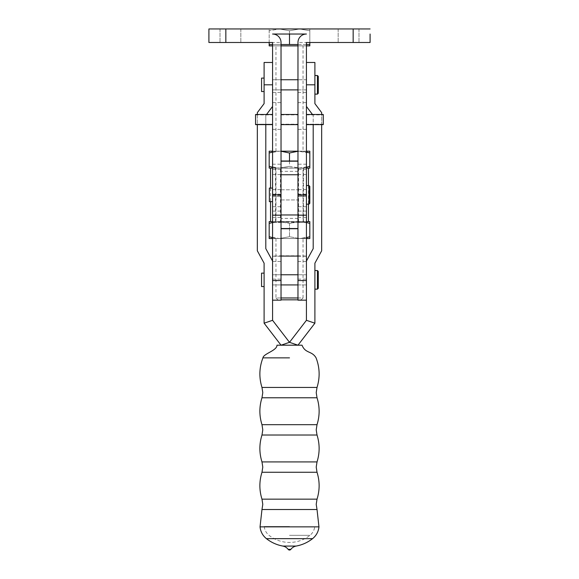 <?xml version="1.0" encoding="UTF-8"?>
<svg xmlns="http://www.w3.org/2000/svg" width="579" height="579" viewBox="0 0 579 579"><rect width="100%" height="100%" fill="white"/><g stroke="black" fill="none" stroke-linecap="round" stroke-linejoin="round"><path stroke-width="0.43" stroke-dasharray="2.9 2.17" d="M281.032 299.828L301.181 299.828L303.041 297.968L275.959 297.968L275.959 238.541L303.041 238.541L275.959 238.541M297.968 297.968L303.041 297.968L303.041 238.541M277.819 299.828L275.959 297.968L281.032 297.968M272.571 152.024L279.339 151.184L269.184 153.001L269.184 168.113L308.462 168.113L270.538 168.113L281.032 168.113L280.468 168.113L280.468 221.612L298.532 221.612L280.468 221.612M280.468 168.113L303.041 168.113L303.041 221.612L308.462 221.612L270.538 221.612L275.959 221.612L275.959 168.113L275.959 221.612L281.032 221.612L272.571 221.612M269.184 45.879L309.816 45.879M269.184 42.491L269.184 30.767L279.339 28.95L269.184 30.767L269.184 28.95L269.184 44.525L297.968 44.525M303.041 151.184L275.959 151.184L303.041 151.184L303.041 45.879L275.959 45.879L303.041 45.879M275.959 151.184L275.959 45.879M289.5 34.031L289.5 30.767L299.661 28.95L309.816 30.767L309.816 28.95L309.816 30.767L299.661 28.95L289.5 30.767L279.339 28.95L289.5 30.767L289.5 44.525L309.816 44.525L309.816 30.767L309.816 42.491M281.032 44.525L289.5 44.525M306.429 44.525L272.571 44.525M306.429 45.879L297.968 45.879M281.032 45.879L272.571 45.879M279.339 28.95L299.661 28.95L279.339 28.95M309.816 28.95L299.661 28.95L309.816 28.95M306.429 167.273L297.968 168.113L297.968 221.612L297.968 168.113L281.032 168.113L281.032 221.612L281.032 168.113L272.571 168.113M298.532 168.113L298.532 221.612M306.429 168.113L303.041 168.113L303.041 221.612L297.968 221.612L306.429 221.612M306.429 237.701L299.661 238.541L309.816 238.541L309.816 221.612L269.184 221.612L269.184 238.541L279.339 238.541L289.5 236.724L279.339 238.541L269.184 236.724M272.571 237.701L279.339 238.541L272.571 238.541M289.5 223.429L289.5 236.724L299.661 238.541L289.5 236.724L289.5 223.429L279.339 221.612L289.5 223.429L299.661 221.612L289.5 223.429M272.571 222.452L279.339 221.612L269.184 223.429M306.429 222.452L299.661 221.612L309.816 223.429M309.816 236.724L299.661 238.541L279.339 238.541L306.429 238.541M306.429 152.024L299.661 151.184L289.5 153.001L289.5 166.296L299.661 168.113L309.816 168.113L309.816 166.296L299.661 168.113L289.5 166.296L279.339 168.113L289.5 166.296L289.5 161.005M269.184 153.001L269.184 151.184L281.032 151.235M272.571 167.273L279.339 168.113L269.184 166.296M297.968 151.184L309.816 151.184L309.816 153.001L297.968 151.235M309.816 153.001L309.816 166.296M289.5 153.001L281.032 151.184M272.571 151.184L306.429 151.184M301.181 299.828L297.968 299.828M297.968 194.862L297.968 189.782L297.968 194.862M281.032 194.862L281.032 189.782L281.032 194.862M281.032 228.531L281.032 174.749M297.968 228.531L297.968 167.946L281.032 167.946L297.968 167.946L297.968 161.005L297.968 174.749M289.5 221.779L281.032 221.779L289.5 221.779M281.032 84.816L281.032 89.897L281.032 84.816M272.571 84.816L272.571 62.474L272.571 84.816L264.104 84.816L264.104 103.612L257.337 112.637L257.337 250.801L264.104 263.206L264.104 323.191L272.571 320.31L289.5 342.319L297.968 345.2L289.5 345.2L302.028 345.2M281.032 97.547L281.032 102.628L281.032 97.547M272.571 97.547L272.571 102.628L272.571 97.547M306.429 84.816L306.429 62.474L306.429 106.435L306.429 84.816L314.896 84.816L314.896 103.612L321.663 112.637L321.663 250.801L314.896 263.206L314.896 323.191L297.968 345.2L276.972 345.2M297.968 84.816L297.968 89.897L297.968 84.816M306.429 97.547L306.429 102.628L306.429 97.547M297.968 97.547L297.968 102.628L297.968 97.547M230.413 42.491L240.828 42.491L230.413 42.491M230.413 28.95L240.828 28.95L230.413 28.95M348.587 42.491L338.172 42.491L348.587 42.491M348.587 28.95L338.172 28.95L348.587 28.95M272.571 188.088L272.571 194.862L272.571 188.088L269.351 188.088L269.351 201.637L269.351 194.862L269.351 201.637L272.571 201.637L272.571 188.088L272.571 201.637M323.277 114.483L323.277 124.21L306.429 124.21L306.429 114.483L306.429 124.203L323.277 124.203L323.277 114.903L323.277 124.623M281.032 119.643L281.032 114.483L281.032 124.21L297.968 124.203L297.968 114.483L297.968 124.637L297.968 114.903L297.968 124.623L297.968 124.203L281.032 124.21L281.032 114.903L281.032 119.636M309.816 203.33L309.816 186.395L309.816 203.33L309.816 186.395L308.969 185.548L308.969 204.177L308.969 185.548L308.969 204.177L306.429 204.177L306.429 185.548L306.429 204.177M272.571 119.484L272.571 124.637L272.571 119.484M255.556 119.484L255.556 124.637L255.556 124.203L272.571 124.203L255.556 124.21L255.556 119.484M255.556 114.483L255.556 124.623M272.571 222.256L272.571 256.092L281.032 255.802L281.032 221.96L272.571 222.256L272.571 42.491L281.032 42.491A8.468 8.468 0 0 0 272.571 34.031L306.429 34.031A8.468 8.468 0 0 0 297.968 42.491L297.968 215.178L297.968 195.572L306.429 195.572L306.429 222.408L297.968 221.96L297.968 255.802L306.429 256.092L306.429 300.168L306.429 261.049L313.203 248.637L313.203 115.46L306.429 106.435M272.571 195.572L281.032 195.572L281.032 215.178L281.032 42.491M306.429 195.572L306.429 42.491L297.968 42.491M272.571 129.363L281.032 129.363M208.91 42.491L272.571 42.491M208.91 28.95L370.09 28.95M370.09 34.031L370.09 42.491L306.429 42.491M306.429 129.363L297.968 129.363M297.968 279.852L297.968 274.772L297.968 279.852M306.429 279.852L306.429 274.772L306.429 279.852M272.571 279.852L272.571 274.772L272.571 279.852M281.032 279.852L281.032 274.772L281.032 279.852M281.032 195.572L281.032 300.168M297.968 300.168L297.968 195.572M281.032 222.256L297.968 222.256M281.032 255.802L297.968 255.802M281.032 221.96L297.968 221.96M272.571 256.092L272.571 320.31M306.429 256.092L306.429 222.256M306.429 222.408L297.968 222.401L306.429 222.408M281.032 222.408L272.571 222.401L281.032 222.408M266.42 538.651L312.58 538.651M282.841 546.062L296.159 546.062M288.139 549.362L290.861 549.362M289.5 357.865L262.931 357.865L289.5 357.865M264.104 323.191L281.032 345.2L289.5 345.2L281.032 345.2L289.5 342.319L306.429 320.31L314.896 323.191M314.896 276.791L314.896 289.16L314.896 276.791M317.437 289.16L317.437 270.538M318.284 288.313L318.284 271.385M321.663 124.637L321.663 114.483M314.896 84.816L314.896 62.474M314.896 83.941L314.896 94.131L314.896 83.941M317.437 94.131L317.437 75.509M318.284 93.284L318.284 76.356M306.429 79.743L306.429 89.897L306.429 79.743L297.968 79.743L306.429 79.743M272.571 79.743L272.571 89.897L281.032 89.897L272.571 89.897L272.571 79.743L281.032 79.743L272.571 79.743M297.968 89.897L306.429 89.897L297.968 89.897M312.465 114.483L313.203 115.46L313.203 124.637M306.429 320.31L306.429 261.049M306.429 274.772L306.429 284.926L306.429 274.772L297.968 274.772L306.429 274.772M272.571 274.772L272.571 284.926L281.032 284.926L272.571 284.926L272.571 274.772L281.032 274.772L272.571 274.772M297.968 284.926L306.429 284.926L297.968 284.926M257.337 114.483L257.337 124.637M265.797 124.637L265.797 115.46L266.535 114.483M272.571 106.435L265.797 115.46L265.797 248.637L272.571 261.049M264.104 277.645L264.104 286.569L264.104 277.645M261.563 286.569L261.563 273.129M264.104 84.187L264.104 91.54L264.104 84.187M264.104 62.474L264.104 84.816M261.563 91.54L261.563 78.1M289.5 535.329L309.96 535.329L289.5 535.329M289.5 526.485L264.263 526.485L289.5 526.485M275.51 168.113L275.51 221.612M303.49 168.113L303.49 221.612M297.968 171.333L281.032 171.333M297.968 218.392L281.032 218.392M272.571 211.089L281.032 211.089M272.571 169.307L281.032 169.307M272.571 189.586L281.032 189.586M272.571 196.556L281.032 196.556L272.571 196.556M225.846 42.491L225.846 28.95M353.154 42.491L353.154 28.95M306.429 196.556L297.968 196.556L306.429 196.556M306.429 189.586L297.968 189.586M306.429 169.307L297.968 169.307M306.429 211.089L297.968 211.089M297.968 279.143L306.429 279.143M272.571 279.143L281.032 279.143M272.571 256.244L281.032 256.244M297.968 256.244L306.429 256.244M297.968 261.491L306.429 261.491M297.968 194.153L306.429 194.153M297.968 217.501L306.429 217.501M272.571 261.491L281.032 261.491M272.571 194.153L281.032 194.153M272.571 217.501L281.032 217.501M261.976 397.773L317.024 397.773M261.976 387.431L317.024 387.431M261.976 424.675L317.024 424.675M261.976 435.024L317.024 435.024M261.976 461.919L317.024 461.919M261.976 472.269L317.024 472.269M261.976 499.163L317.024 499.163M261.976 509.513L317.024 509.513M260.043 526.861L318.957 526.861M270.538 188.088L270.538 201.637M308.462 185.548L308.462 204.177M281.032 189.782L297.968 189.782L281.032 189.782M281.032 199.943L297.968 199.943L281.032 199.943M272.571 92.474L281.032 92.474M297.968 92.474L306.429 92.474M220.006 28.95L220.006 42.491L220.006 28.95M338.172 28.95L338.172 42.491L338.172 28.95M306.429 114.903L323.277 114.903M281.032 114.903L297.968 114.903M255.556 114.903L272.571 114.903M272.571 164.19L281.032 164.19M272.571 206.71L281.032 206.71M306.429 206.71L297.968 206.71M306.429 164.19L297.968 164.19M358.994 28.95L358.994 42.491L358.994 28.95M240.828 28.95L240.828 42.491L240.828 28.95M297.968 102.628L306.429 102.628M272.571 102.628L281.032 102.628M306.429 185.548L308.969 185.548M297.968 174.547L306.429 174.547M272.571 174.547L281.032 174.547M264.263 526.485C264.639 530.089 266.231 533.035 269.04 535.329A33.01 33.01 0 0 0 309.96 535.329C312.769 533.035 314.361 530.089 314.737 526.485"/><path stroke-width="0.87" d="M272.571 45.879L269.184 45.879L269.184 42.491M306.429 45.879L309.816 45.879L309.816 44.525L306.429 44.525M289.5 34.031L289.5 44.525L281.032 44.525M272.571 44.525L269.184 44.525M309.816 42.491L309.816 44.525M297.968 44.525L289.5 44.525M297.968 45.879L281.032 45.879M306.429 221.612L309.816 221.612L309.816 236.724L306.429 237.701M272.571 238.541L269.184 238.541L269.184 221.612L272.571 221.612M269.184 236.724L272.571 237.701M269.184 223.429L272.571 222.452M309.816 223.429L306.429 222.452M309.816 236.724L309.816 238.541L306.429 238.541M272.571 168.113L269.184 168.113L269.184 166.296L272.571 167.273M306.429 152.024L309.816 153.001L309.816 168.113L306.429 168.113M272.571 151.184L269.184 151.184L269.184 166.296M281.032 151.235L289.5 153.001L289.5 161.005L281.032 161.005M269.184 153.001L272.571 152.024M309.816 166.296L306.429 167.273M297.968 151.235L289.5 153.001M309.816 153.001L309.816 151.184L306.429 151.184M297.968 151.184L281.032 151.184M297.968 299.828L281.032 299.828M281.032 297.968L297.968 297.968M281.032 214.968L281.032 228.531L297.968 228.531L297.968 214.968L281.032 214.968L281.032 174.749L297.968 174.749L297.968 214.968M272.571 201.637L269.351 201.637L269.351 188.088L272.571 188.088M323.277 124.623L306.429 124.637L323.277 124.623L323.277 114.483L306.429 114.483M297.968 124.637L281.032 124.637L297.968 124.623M308.969 185.548L309.816 186.395L309.816 203.33L308.969 204.177L308.969 185.548L306.429 185.548M255.556 124.623L272.571 124.623L255.556 124.637L255.556 114.483L272.571 114.483M208.91 42.491L208.91 34.031L208.91 42.491L272.571 42.491L272.571 215.178L281.032 215.178L281.032 300.168L272.571 300.168M370.09 34.031L370.09 42.491L306.429 42.491L306.429 194.862L297.968 194.862L297.968 42.491A8.468 8.468 0 0 1 306.429 34.031L272.571 34.031A8.468 8.468 0 0 1 281.032 42.491L281.032 215.178M297.968 194.862L297.968 300.168L306.429 300.168M306.429 194.862L306.429 215.178L297.968 215.178M208.91 34.031L208.91 28.95L208.91 34.031M370.09 28.95L208.91 28.95M297.968 256.092L281.032 256.092M257.337 124.637L257.337 250.801L264.104 263.206L264.104 323.191L272.571 320.31L272.571 215.178M313.203 124.637L313.203 248.637L306.429 261.049L306.429 215.178M318.957 526.861L317.024 509.513L261.976 509.513L260.043 526.861L318.957 526.861C318.45 531.667 316.322 535.597 312.58 538.651L266.42 538.651A37.244 37.244 0 0 0 282.841 546.062A8.468 8.468 0 0 1 288.139 549.362A1.694 1.694 0 0 0 290.861 549.362A8.468 8.468 0 0 1 296.159 546.062L282.841 546.062M290.861 549.362L288.139 549.362M289.5 357.865L262.931 357.865L289.5 357.865M302.028 345.2L277.211 345.2M297.968 345.2L289.5 342.319L306.429 320.31L314.896 323.191L297.968 345.2M314.896 323.191L314.896 263.206L321.663 250.801L321.663 124.637M314.896 270.538L317.437 270.538L317.437 289.16L314.896 289.16M317.437 270.538L318.284 271.385L318.284 288.313L317.437 289.16M321.663 114.483L321.663 112.637L314.896 103.612L314.896 84.816L306.429 84.816M306.429 62.474L314.896 62.474L314.896 84.816M317.437 94.131L318.284 93.284L318.284 76.356L317.437 75.509L317.437 94.131L314.896 94.131M281.032 89.897L297.968 89.897M281.032 79.743L297.968 79.743M306.429 106.435L312.465 114.483M306.429 261.049L306.429 320.31M281.032 284.926L297.968 284.926M281.032 274.772L297.968 274.772M272.571 84.816L264.104 84.816L264.104 103.612L257.337 112.637L257.337 114.483M272.571 261.049L265.797 248.637L265.797 124.637M266.535 114.483L272.571 106.435M264.104 273.129L261.563 273.129L261.563 286.569L264.104 286.569M264.104 84.816L264.104 62.474L272.571 62.474M264.104 78.1L261.563 78.1L261.563 91.54L264.104 91.54M272.571 320.31L289.5 342.319L281.032 345.2L264.104 323.191M297.968 161.194L281.032 161.194M225.846 42.491L225.846 28.95M272.571 194.862L281.032 194.862M353.154 42.491L353.154 28.95M297.968 280.554L306.429 280.554M272.571 280.554L281.032 280.554M261.976 397.773C259.175 406.74 259.175 415.708 261.976 424.675L317.024 424.675C319.825 415.708 319.825 406.74 317.024 397.773L261.976 397.773L262.786 392.605L261.976 387.431C258.893 377.465 259.204 367.607 262.931 357.865C263.459 353.66 277.044 350.628 276.972 345.214L276.972 345.229M317.024 397.773L316.214 392.605L317.024 387.431L261.976 387.431M261.976 435.024C259.175 443.984 259.175 452.952 261.976 461.919L317.024 461.919C319.825 452.952 319.825 443.984 317.024 435.024L261.976 435.024L262.786 429.85L261.976 424.675M261.976 472.269C259.175 481.236 259.175 490.203 261.976 499.163L317.024 499.163C319.825 490.203 319.825 481.236 317.024 472.269L261.976 472.269L262.786 467.094L261.976 461.919M270.538 168.113L270.538 188.088M270.538 201.637L270.538 221.612M308.462 168.113L308.462 185.548M308.462 204.177L308.462 221.612M297.968 228.719L281.032 228.719M297.968 161.005L289.5 161.005M281.032 114.483L297.968 114.483M306.429 204.177L308.969 204.177L309.816 203.33M317.024 435.024L316.214 429.85L317.024 424.675M317.024 472.269L316.214 467.094L317.024 461.919M261.976 499.163L262.786 504.338L261.976 509.513M317.024 509.513L316.214 504.338L317.024 499.163M260.043 526.861C260.55 531.667 262.678 535.597 266.42 538.651M296.159 546.062A37.244 37.244 0 0 0 312.58 538.651M317.024 387.431C320.107 377.465 319.796 367.607 316.069 357.865C311.842 350.584 305.444 353.762 302.028 345.214M314.896 75.509L317.437 75.509"/></g></svg>
